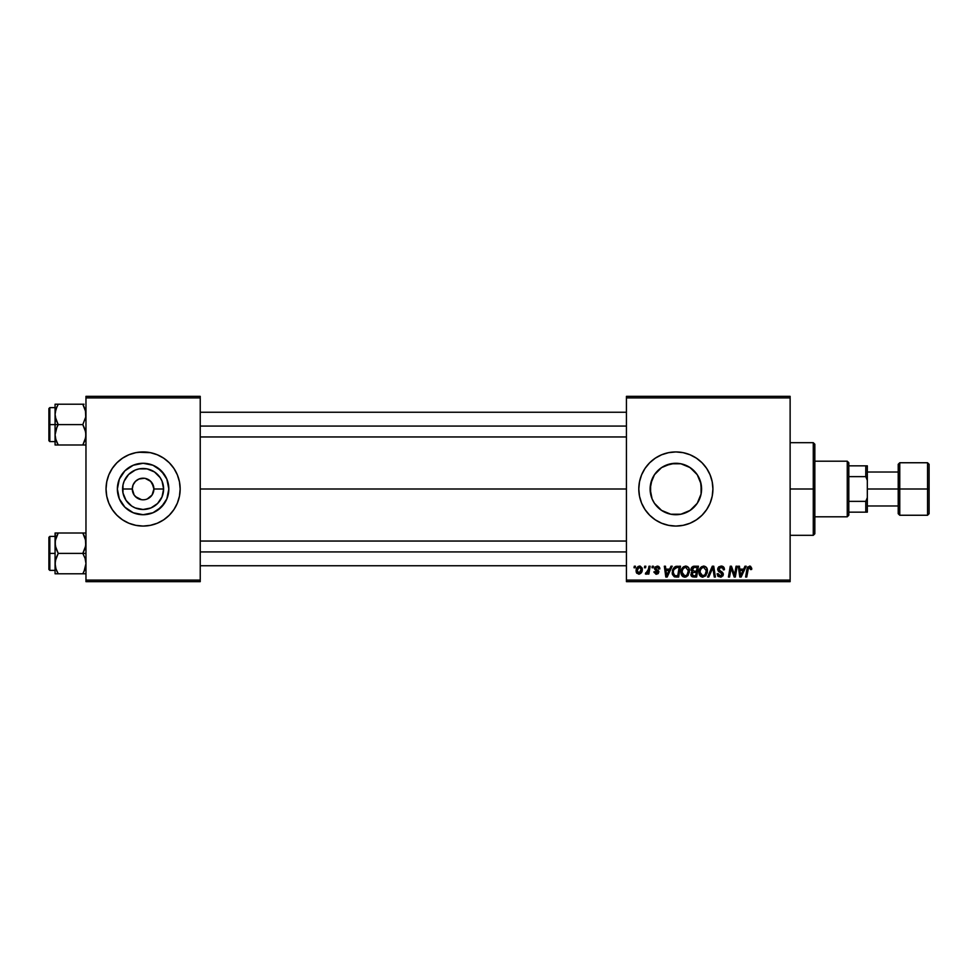 <?xml version="1.0" encoding="UTF-8"?>
<svg xmlns="http://www.w3.org/2000/svg" width="978" height="978" viewBox="0 0 978 978"><rect width="100%" height="100%" fill="white"/><g stroke="black" fill="none" stroke-linecap="round" stroke-linejoin="round"><path stroke-width="1.47" d="M134.12 495.027L137.091 497.985L135.453 496.641L141.565 499.697M142.201 499.77L142.959 499.807M153.693 486.885L150.734 481.359L145.209 478.401L149.108 480.015L152.079 482.998L153.901 489A10.807 10.807 0 0 1 143.094 499.807A10.807 10.807 0 0 1 132.287 489A10.807 10.807 0 0 0 143.094 499.807A10.807 10.807 0 0 0 153.901 489L163.607 489A20.501 20.501 0 0 1 143.094 509.501A20.501 20.501 0 0 1 122.592 489L132.287 489L133.106 484.868L135.453 481.359L138.962 479.012L144.512 478.279M119.756 478.193A25.721 25.721 0 0 1 143.094 463.279L152.947 465.235L161.284 470.809L166.859 479.159L168.827 489A25.721 25.721 0 0 1 143.094 514.721A25.721 25.721 0 0 1 117.372 489L119.328 479.159L124.903 470.809L133.252 465.235L143.094 463.279A25.721 25.721 0 0 1 157.385 467.606L152.947 465.235M106.749 496.249A37.066 37.066 0 0 0 108.851 503.169L112.287 509.587L116.895 515.21L122.507 519.819L128.913 523.242L135.869 525.345L143.094 526.066A37.066 37.066 0 0 1 107.641 499.807A37.066 37.066 0 0 0 143.094 526.066L147.935 525.748M107.641 478.193A37.066 37.066 0 0 1 143.094 451.934A37.066 37.066 0 0 0 107.641 478.193M133.106 493.132L134.108 495.002L132.287 489A10.807 10.807 0 0 1 143.094 478.193A10.807 10.807 0 0 1 153.901 489L152.079 495.002L153.081 493.132M135.869 525.345L143.094 526.066L150.331 525.345L157.275 523.242L163.693 519.819L169.304 515.21L173.913 509.587L177.336 503.181L179.451 496.225A37.066 37.066 0 0 0 180.16 489.012A37.066 37.066 0 0 1 143.094 526.066A37.066 37.066 0 0 1 106.04 489A37.066 37.066 0 0 0 106.749 496.213L108.851 503.181A37.066 37.066 0 0 0 179.439 496.249M701.287 485.137L701.581 489A25.721 25.721 0 0 1 675.847 514.721A25.721 25.721 0 0 1 650.125 489L652.069 498.817L650.615 494.024L650.615 484L654.453 474.709L661.556 467.606L670.835 463.768L680.871 463.768L690.138 467.606L697.241 474.709L701.079 483.976L701.079 494.024L697.241 503.291L690.138 510.394L680.871 514.232L670.835 514.232L661.556 510.394L654.453 503.291L652.081 498.841M697.571 502.79L698.035 502.032M689.539 510.785L695.199 505.956M680.994 514.208L685.529 512.839M685.871 512.692L686.813 512.276M675.395 514.721L680.761 514.257M672.216 514.465L675.798 514.721M665.602 512.594L667.656 513.389M658.157 507.68L659.062 508.499M652.057 498.78L652.644 500.113M702.07 515.186A37.066 37.066 0 0 0 712.913 489A37.066 37.066 0 0 1 675.847 526.066A37.066 37.066 0 0 1 638.793 489A37.066 37.066 0 0 0 702.045 515.223M200.233 489L626.433 489L200.233 489M140.991 499.599L137.091 497.985L134.12 495.015M143.13 499.807L141.688 499.721M652.033 498.719L650.125 489A25.721 25.721 0 0 1 675.847 463.279A25.721 25.721 0 0 1 701.581 489L701.287 492.863M661.25 510.186L659.441 508.817M665.174 512.411L663.39 511.506M680.37 514.33L677.143 514.697M685.138 512.998L682.387 513.878M688.977 511.127L687.326 512.02M693.439 507.778L691.617 509.33M696.727 504.037L696.177 504.758M700.578 496.078L700.089 497.619M699.246 499.709L698.769 500.675M700.896 494.905L700.59 496.066M143.094 499.807L144.512 499.721M149.108 497.985L147.238 498.988L152.079 495.002M626.433 581.653L790.126 581.653L790.126 580.113L626.433 580.113L626.433 397.887L790.126 397.887L790.126 580.113L790.126 396.347L626.433 396.347L790.126 396.347L790.126 397.887L626.433 397.887L626.433 396.347L626.433 580.113L790.126 580.113L790.126 581.653L626.433 581.653L626.433 580.113L626.433 581.653M652.265 566.213L652.008 567.753L653.157 567.753L653.39 566.213L652.265 566.213L653.39 566.213L652.265 566.213L652.008 567.753L653.157 567.753L653.39 566.213L653.157 567.753L652.008 567.753L652.265 566.213M644.685 566.213L644.429 567.753L645.578 567.753L645.81 566.213L644.685 566.213L645.81 566.213L644.685 566.213L644.429 567.753L645.578 567.753L645.81 566.213L645.578 567.753L644.429 567.753L644.685 566.213M685.749 566.066L682.864 567.374L681.104 571.262L681.483 574.856L684.355 577.142L687.681 575.883L689.392 572.02L688.683 567.766L685.749 566.066C682.595 566.824 681.018 568.915 681.043 572.35C680.969 575.088 682.216 576.69 684.771 577.154L687.986 575.529L689.466 570.749C689.478 568.084 688.243 566.519 685.749 566.066M670.994 566.213L669.661 569.159L665.822 569.159L665.456 566.213L664.331 566.213L665.81 577.02L667.179 577.02L672.204 566.213L670.994 566.213L672.204 566.213L670.994 566.213L669.661 569.159L665.822 569.159L665.456 566.213L664.331 566.213L665.81 577.02L667.179 577.02L672.204 566.213L667.179 577.02L665.81 577.02L664.331 566.213L665.456 566.213M694.123 566.213L691.238 568.328L691.079 570.247L692.363 571.751L690.871 574.392L691.69 576.458L693.854 577.02L696.629 577.02L698.451 566.213L694.123 566.213L698.451 566.213L694.123 566.213L691.006 569.575L692.363 571.751L690.871 574.392L692.363 576.837L696.629 577.02L698.451 566.213L696.629 577.02L693.854 577.02M708.793 577.02L707.583 577.02L712.302 566.213L707.583 577.02L708.793 577.02L712.84 567.753L714.258 577.02L715.395 577.02L713.732 566.213L712.302 566.213L713.732 566.213L712.302 566.213L707.583 577.02L708.793 577.02L712.84 567.753L714.258 577.02L715.395 577.02L713.732 566.213L715.395 577.02L714.258 577.02M751.801 568.45L750.493 566.213L747.681 567.02L745.603 577.02L746.74 577.02L748.476 567.876L749.992 567.423L750.566 569.575L751.703 569.44L749.588 566.066L746.935 569.098L745.603 577.02L746.74 577.02L748.036 569.367L749.515 567.338L750.566 569.575L751.703 569.44L750.566 569.575L750.615 568.145M734.906 572.802L736.055 566.213L734.551 575.37L731.446 566.213L730.26 566.213L728.427 577.02L729.564 577.02L731.067 567.851L734.16 577.02L735.346 577.02L737.192 566.213L736.055 566.213L737.192 566.213L736.055 566.213L734.551 575.37L731.446 566.213L730.26 566.213L728.427 577.02L729.564 577.02L731.067 567.851L734.16 577.02L735.346 577.02L737.192 566.213L735.346 577.02L734.16 577.02M649.624 462.814A37.066 37.066 0 0 0 638.793 489L639.502 496.225L641.605 503.181L645.04 509.587L649.649 515.21L655.26 519.819L661.666 523.242L668.622 525.345L675.847 526.066L683.084 525.345L690.028 523.242L696.434 519.819L702.057 515.21L706.666 509.587L710.089 503.181L712.204 496.225L712.913 489L712.204 481.775L710.089 474.819L706.666 468.413L702.057 462.79L696.434 458.181L690.028 454.758L683.084 452.655L675.847 451.934L668.622 452.655L661.666 454.758L655.26 458.181L649.649 462.79L645.04 468.413L641.605 474.819L639.502 481.775L638.793 489A37.066 37.066 0 0 1 675.847 451.934A37.066 37.066 0 0 1 712.913 489A37.066 37.066 0 0 0 649.661 462.777L655.26 458.181M744.967 566.213L743.647 569.159L739.808 569.159L739.441 566.213L738.317 566.213L739.796 577.02L741.165 577.02L746.19 566.213L744.967 566.213L746.19 566.213L744.967 566.213L743.647 569.159L739.808 569.159L739.441 566.213L738.317 566.213L739.796 577.02L741.165 577.02L746.19 566.213L741.165 577.02L739.796 577.02L738.317 566.213L739.441 566.213M721.079 566.066L718.683 566.922L717.718 569.746L718.561 571.482L721.947 573.585L722.106 574.868L719.906 575.871L718.243 573.683L717.118 573.793L717.999 576.299L721.434 576.996L723.255 574.881L722.559 572.387L718.964 569.868L719.209 568.047L721.581 567.374L722.938 568.145L723.304 569.856L724.417 569.379L723.647 567.044L721.079 566.066L717.681 569.245L722.18 574.355L720.309 575.895L718.243 573.683L717.118 573.793L720.273 577.154L723.304 574.294L718.806 569.147L721.006 567.338L723.011 568.267L723.304 569.856L724.417 569.734C724.453 567.411 723.341 566.189 721.079 566.066M703.72 566.066L700.835 567.374L699.074 571.262L699.453 574.856L702.314 577.142L705.651 575.883L707.363 572.02L706.654 567.766L703.72 566.066C700.566 566.824 698.989 568.915 699.013 572.35C698.94 575.088 700.187 576.69 702.742 577.154L705.957 575.529L707.436 570.749C707.449 568.084 706.214 566.519 703.72 566.066M659.844 568.731L658.218 566.225L654.991 566.983L654.649 569.123L657.717 572.374L656.556 573.23L655.077 571.69L654.001 572.313L656.262 574.208L658.182 573.609L658.854 571.775L655.871 568.939L655.749 567.741L657.522 567.093L658.72 569.013L659.844 568.731L657.167 566.066L654.514 568.352L657.632 571.507L656.556 573.23L655.077 571.69L653.952 571.824L656.507 574.208L658.866 571.971L655.639 568.255L657.106 567.057L658.72 569.013L659.844 568.878L658.707 568.658M675.761 566.409L677.277 566.213L674.355 567.154L672.632 569.868L672.448 574.551L674.27 576.775L678.659 577.02L680.48 566.213L675.541 566.47L672.204 572.595L674.588 576.886L678.659 577.02L680.48 566.213L678.659 577.02L675.957 577.02M639.624 566.066C637.216 566.678 636.055 568.291 636.116 570.932L638.744 574.208C641.213 573.609 642.399 571.947 642.301 569.208L639.624 566.066L638.059 566.555L636.311 569.282L636.715 573.181L639.172 574.184L641.495 572.485L642.155 568.059L640.187 566.128M649.013 566.213L647.888 571.482L645.382 573.927L646.776 574.013L647.974 572.448L647.693 574.074L648.83 574.074L650.15 566.213L649.013 566.213L650.15 566.213L649.013 566.213L648.438 569.355L645.382 573.927L646.152 574.208L647.974 572.448L647.693 574.074L648.83 574.074L650.15 566.213L648.83 574.074L647.693 574.074M634.294 566.213L634.037 567.753L635.187 567.753L635.419 566.213L634.294 566.213L635.419 566.213L634.294 566.213L634.037 567.753L635.187 567.753L635.419 566.213L635.187 567.753L634.037 567.753L634.294 566.213M700.089 480.381L700.884 483.095M698.023 475.968L699.246 478.291M695.199 472.044L696.727 473.963M691.617 468.67L693.439 470.222M696.177 473.23L689.539 467.215M682.399 464.122L685.126 465.002M687.351 465.98L688.964 466.873M677.143 463.303L680.346 463.67M672.204 463.535L675.382 463.279M667.619 464.623L670.37 463.865M663.377 466.494L665.602 465.406M659.416 469.208L661.25 467.814M655.847 472.826L657.473 470.993M652.644 477.887L654.38 474.819M650.615 483.976L650.125 489L652.057 479.22M143.986 478.23L143.057 478.193M141.688 478.279L138.962 479.012M85.966 581.653L200.233 581.653L200.233 580.113L85.966 580.113L85.966 397.887L200.233 397.887L200.233 580.113L200.233 396.347L85.966 396.347L200.233 396.347L200.233 397.887L85.966 397.887L85.966 396.347L85.966 580.113L200.233 580.113L200.233 581.653L85.966 581.653L85.966 580.113L85.966 581.653M179.451 496.225L180.16 489L179.451 481.775L177.336 474.819L173.913 468.413L169.304 462.79L163.693 458.181L157.275 454.758L150.331 452.655L138.265 452.252M150.331 452.655L143.094 451.934L135.869 452.655L128.913 454.758L122.507 458.181L116.895 462.79L112.287 468.413L108.851 474.819L106.749 481.775L106.04 489L106.749 496.225M706.666 468.413L702.057 462.79M690.028 454.758L687.889 453.951M645.04 468.413L641.605 474.819M645.04 509.587L649.649 515.21M661.666 523.242L663.573 523.976M696.434 519.819L702.057 515.21M654.306 474.941L652.069 479.183M657.314 471.164L655.725 472.973M660.957 468.022L658.17 470.308M679.722 463.572L674.734 463.303L665.162 465.601M675.774 463.279L674.734 463.303M686.813 465.724L685.871 465.308M685.517 465.161L684.539 464.782M701.483 491.188L700.578 481.922L697.571 475.21M106.749 481.787A37.066 37.066 0 0 0 106.04 488.988A37.066 37.066 0 0 1 143.094 451.934A37.066 37.066 0 0 1 180.16 489A37.066 37.066 0 0 0 179.451 481.787M179.439 481.751A37.066 37.066 0 0 0 106.749 481.751M168.827 489L166.859 498.841L161.284 507.191L152.947 512.765L143.094 514.721L133.252 512.765L124.903 507.191L119.328 498.841L117.372 489A25.721 25.721 0 0 1 143.094 463.279A25.721 25.721 0 0 1 168.827 489M164.487 474.709L157.385 467.606A25.721 25.721 0 0 1 166.443 478.193M128.803 467.606L124.903 470.809L119.328 479.159M119.328 498.841L124.903 507.191L133.252 512.765M157.385 510.394L164.487 503.291L166.859 498.841M163.607 489L162.042 496.848L157.592 503.499L150.942 507.949L143.094 509.501L135.245 507.949L131.7 506.054L126.04 500.394L122.983 492.998L122.983 485.002L124.145 481.152L128.595 474.501L135.245 470.051L139.096 468.89L147.103 468.89L154.487 471.946L160.147 477.606L162.042 481.152L163.607 489L153.901 489A10.807 10.807 0 0 0 143.094 478.193A10.807 10.807 0 0 0 132.287 489L122.592 489A20.501 20.501 0 0 1 143.094 468.499A20.501 20.501 0 0 1 163.607 489M134.108 482.998L133.106 484.868M731.996 571.005L731.788 570.394M731.495 569.44L731.202 568.377M731.654 569.966L731.067 567.851M730.664 570.687L729.564 577.02L728.427 577.02L730.26 566.213L731.446 566.213L733.683 572.423M740.346 573.145L739.967 570.418L743.023 570.418L740.639 575.834L741.532 573.634L740.639 575.834L739.967 570.418L743.023 570.418L741.532 573.634M750.212 567.546L749.515 567.338L750.566 569.575L749.344 567.35M748.084 569.098L746.74 577.02L745.603 577.02L746.996 568.817M747.29 567.753L747.669 567.032M721.764 566.115L722.461 566.274M724.062 567.705L724.27 568.316M724.417 569.734L723.304 569.856M720.211 567.423L723.011 568.267L723.304 569.514L722.938 568.145M718.83 568.878L719.172 570.174M719.099 570.088L720.248 570.92M723.121 573.267L723.28 573.903M723.255 574.868L722.84 575.956M718.378 576.617L717.632 575.81M717.118 574.025L718.243 573.683M718.573 575.064L720.101 575.883M720.114 575.895L721.373 575.675M722.094 574.868L720.81 572.802M722.155 574.086L719.82 572.264M717.815 568.291L718.854 566.775M712.84 567.753L711.923 569.954M706.935 568.316L707.387 569.905M707.363 572.008L707.106 573.267M699.869 575.602L699.453 574.844M699.197 574.049L699.05 573.194M699.025 571.788L699.16 570.724M699.649 569.172L700.48 567.778M700.835 567.374L701.678 566.678M703.439 575.81L705.077 574.697L702.779 575.895L700.138 572.472C700.065 569.771 701.238 568.059 703.647 567.338L706.312 570.687L705.077 574.697L702.485 575.883L703.867 575.651M701.14 575.223L700.211 573.426M705.994 572.986L705.395 574.269M701.165 568.841L701.776 568.12M706.177 569.514L706.312 570.687M691.214 575.871L690.945 575.15M691.226 572.827L691.703 572.203M691.03 569.257L691.238 568.316M691.519 567.753L692.118 566.995M692.901 566.47L693.805 566.225M693.769 575.761L695.7 575.761L696.263 572.387L694.441 572.387L696.263 572.387L695.7 575.761L693.769 575.761L691.996 574.343L692.815 572.692L692.106 574.991L692.62 572.839L693.964 572.399M694.099 571.128L696.483 571.128L697.094 567.472L694.991 567.472L697.094 567.472L696.483 571.128L694.099 571.128L692.131 569.599L692.228 570.26M692.253 570.308L693.891 567.533M692.167 569.184L692.754 568.071M658.549 567.949L656.593 567.118M657.326 567.057L655.639 568.255L656.238 569.269M655.92 567.497L655.639 568.12M655.639 568.132L655.871 568.939M657.986 570.284L658.769 571.299M656.739 574.208L655.786 574.147M653.952 571.824L655.174 572.277M655.077 571.69L656.947 573.181M655.969 573.132L657.632 571.507L654.514 568.352L655.077 569.771M656.556 573.23L657.632 571.507L655.859 570.345M657.717 572.374L656.703 570.81L657.632 571.507M658.928 566.592L659.759 567.937M666.373 573.145L665.981 570.418L669.05 570.418L666.654 575.834L667.546 573.634L666.654 575.834L665.981 570.418L669.05 570.418L667.546 573.634M672.302 573.903L672.204 572.595M672.338 570.969L672.522 570.223M672.644 569.868L672.986 569.025M674.686 575.577L676.091 575.761L674.307 575.37L676.091 575.761L674.686 575.577L673.329 572.668C673.255 569.477 674.71 567.753 677.693 567.472L679.135 567.472L677.73 575.761L674.857 575.626M673.744 574.722L673.451 573.939M674.062 569.44L676.849 567.521M676.727 567.533L676.042 567.656M674.954 568.242L674.16 569.245M688.977 568.328L689.417 569.905M688.182 575.272L687.681 575.883M686.568 576.727L685.285 577.13M683.133 576.751L682.143 575.932M681.898 575.602L681.495 574.856M681.226 574.037L681.043 572.35M681.055 571.788L681.324 570.198M682.864 567.374L683.695 566.69M686.617 575.186L684.82 575.895L682.167 572.472C682.094 569.771 683.267 568.059 685.676 567.338L688.341 570.687L687.106 574.697L685.896 575.651M684.82 575.895L683.659 575.59M683.17 575.223L682.253 573.426M688.023 572.986L687.424 574.269M685.15 575.871L686.58 575.223M683.194 568.841L683.818 568.12M642.155 568.059L642.289 568.915M642.301 569.208L642.216 570.382M641.874 571.702L641.507 572.485M636.348 572.448L636.152 571.531M636.177 570.003L636.311 569.282M637.778 572.753L637.277 570.308L639.282 567.093L641.177 569.318L639.099 573.194L637.253 570.626M637.485 569.355L638.096 567.998M640.883 571.164L640.15 572.57M641.14 569.954L641.055 570.565M638.5 567.533L639.306 567.093M647.253 573.573L646.482 574.159M645.382 573.927L646.152 574.208L645.382 573.927L645.835 572.705L646.641 572.912M647.888 571.482L648.133 570.736M740.639 575.834L740.59 575.162M702.779 575.895L701.629 575.59M702.057 567.888L702.803 567.484M666.654 575.834L666.605 575.162M677.693 567.472L679.135 567.472L677.73 575.761L675.737 575.749M674.307 575.37L673.756 574.734M684.087 567.888L684.832 567.484M143.094 451.934A37.066 37.066 0 0 1 178.546 478.193A37.066 37.066 0 0 0 143.094 451.934M178.546 499.807A37.066 37.066 0 0 1 143.094 526.066A37.066 37.066 0 0 0 178.546 499.807M813.28 489L814.833 489L814.833 444.22L814.833 533.78L814.833 489L813.28 489L813.28 442.679L813.28 489L790.126 489L813.28 489L813.28 535.321L813.28 489M55.306 417.093L55.074 424.611L58.228 424.611L55.966 419.684L55.074 414.415L55.954 409.183L58.228 404.22L82.812 404.22L85.722 411.738L85.734 417.056L82.812 424.611L58.228 424.611L55.306 417.093M84.071 404.22L55.074 404.22L55.074 424.611L48.9 424.611L48.9 440.662L48.9 408.547L48.9 424.611L49.829 424.611L49.829 407.618L49.829 424.611L55.074 424.611L55.074 434.794L55.954 429.562L58.228 424.611L82.812 424.611L85.722 432.117L85.734 437.435L82.812 444.99L58.228 444.99L55.966 440.063L55.074 434.794L55.074 444.99L85.734 444.99M55.233 436.958L55.074 444.99M55.599 438.829L58.228 444.99L56.968 444.99L58.228 444.99L55.966 440.063M56.871 442.362L58.228 444.99L55.306 444.99M85.441 410.381L85.734 417.056L82.812 424.611L85.074 429.538L85.966 434.794L85.086 440.027L82.812 444.99L84.071 444.99L82.812 444.99L85.734 437.459M83.387 405.283L85.722 411.738M58.228 404.22L55.954 409.171L58.228 404.22L55.074 404.22L55.954 404.22L55.074 404.22L55.074 414.415L55.612 410.344M49.829 424.611L49.829 441.591L49.829 424.611M56.956 427.044L58.228 424.611L55.074 424.611L55.074 434.794L56.956 427.044M56.871 406.836L55.66 410.161M85.428 438.865L85.599 438.144M85.086 409.183L82.812 404.22M200.233 426.066L626.433 426.066L200.233 426.066M85.379 439.049L85.722 437.472M56.956 406.652L55.233 412.251M626.433 551.934L200.233 551.934L626.433 551.934M85.441 539.171L85.734 545.846L82.812 553.389L85.966 553.389L82.812 553.389L85.074 558.316L85.966 563.585L85.086 568.817L82.812 573.78L85.074 568.829L82.812 573.78L58.228 573.78L55.966 568.854L55.074 563.585L55.954 558.352L58.228 553.389L55.306 545.883L55.306 540.565L58.228 533.01L56.956 535.443L58.228 533.01L55.074 533.01L56.956 533.01L55.074 533.01L55.074 553.389L48.9 553.389L48.9 569.453L48.9 537.338L49.829 570.382L49.829 553.389L55.074 553.389L55.074 573.78L85.734 573.78M55.233 565.749L55.306 560.944L58.228 553.389L82.812 553.389L58.228 553.389L55.966 548.462L55.074 543.206L55.074 573.78M55.599 567.619L55.966 568.854M56.871 571.152L58.228 573.78L56.968 573.78L58.228 573.78L56.956 571.348M84.157 535.626L82.812 533.01L84.071 533.01L58.228 533.01L85.966 533.01L82.812 533.01L85.074 537.937L85.966 543.206L85.086 548.438L82.812 553.389L85.074 558.316L85.966 563.585L84.071 571.348L85.379 567.839M56.871 535.626L58.228 533.01L56.968 533.01L58.228 533.01L55.612 539.135M55.074 536.409L49.829 536.409L49.829 553.389L49.829 536.409L48.9 537.338M55.306 533.01L55.074 543.206L55.66 538.927M55.306 573.78L56.956 573.78M57.641 572.717L58.228 573.78M85.086 537.973L82.812 533.01L85.722 540.528M85.428 567.656L85.599 566.934M82.812 573.78L84.071 571.348L82.812 573.78L85.086 573.78M56.956 535.443L55.233 541.042M847.254 461.2L848.806 462.753L848.806 465.834L848.806 462.753L847.254 461.2L814.833 461.2L847.254 461.2L847.254 516.8L814.833 516.8L847.254 516.8L847.254 461.2M848.806 515.247L847.254 516.8L848.806 515.247L848.806 512.166L848.806 515.247M848.806 476.641L848.806 501.359L848.806 465.834L848.806 476.641L865.787 476.641L867.327 480.406L867.327 497.594L865.787 501.359L848.806 501.359L848.806 512.166L848.806 501.359L865.787 501.359L865.787 512.166L867.327 512.166L867.327 497.594L867.327 512.166L865.787 512.166L865.787 501.359L867.327 497.594L867.327 465.834L848.806 465.834L865.787 465.834L865.787 476.641L865.787 465.834L867.327 465.834L867.327 480.406L865.787 476.641L848.806 476.641M848.806 512.166L865.787 512.166L848.806 512.166M927.56 489L927.56 462.753L927.56 489L929.1 489L929.1 464.293L929.1 513.707L927.56 515.247L927.56 462.753L929.1 464.293L929.1 489L899.76 489L899.76 462.753L899.76 489L927.56 489L927.56 515.247L927.56 489M898.22 489L898.22 464.293L898.22 489L899.76 489L899.76 515.247L898.22 513.707L898.22 489L867.327 489L898.22 489L898.22 513.707L898.22 464.293L899.76 462.753L899.76 489L898.22 489M899.76 489L899.76 515.247L899.76 489M929.1 489L929.1 513.707L929.1 489M790.126 442.679L813.28 442.679L814.833 444.22M790.126 535.321L813.28 535.321L814.833 533.78M55.074 407.618L49.829 407.618L48.9 408.547M55.074 441.591L49.829 441.591L48.9 440.662M200.233 412.251L626.433 412.251M200.233 436.958L626.433 436.958M626.433 565.749L200.233 565.749M626.433 541.042L200.233 541.042M55.074 570.382L49.829 570.382L48.9 569.453M898.22 472.019L867.327 472.019M927.56 462.753L899.76 462.753M927.56 515.247L899.76 515.247M898.22 505.981L867.327 505.981"/></g></svg>
